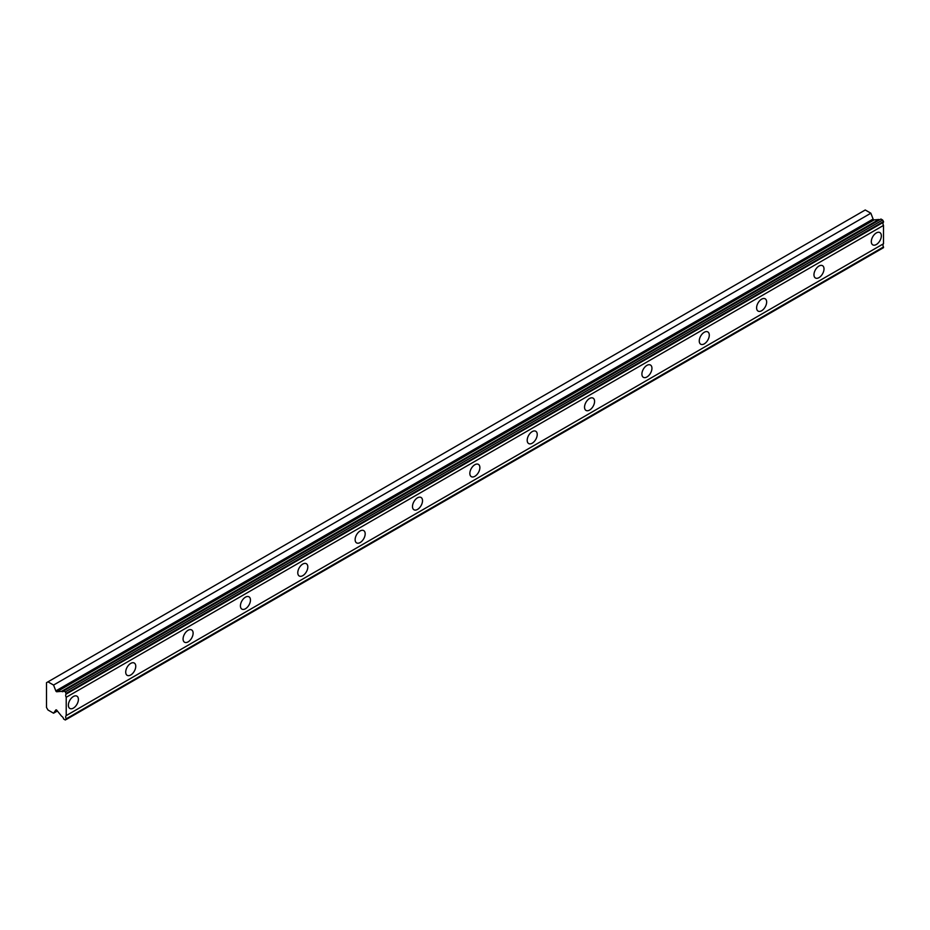 <?xml version="1.0" encoding="UTF-8"?>
<svg xmlns="http://www.w3.org/2000/svg" width="930" height="930" viewBox="0 0 930 930"><rect width="100%" height="100%" fill="white"/><g stroke="black" fill="none" stroke-linecap="round" stroke-linejoin="round"><path stroke-width="1.4" d="M66.216 693.362L883.5 221.514L882.64 220.015L880.942 219.038L63.659 690.897A2.93 1.686 60 0 1 63.159 691.56A2.93 1.686 60 0 1 61.694 691.409A2.93 1.686 60 0 1 61.566 691.339L56.881 691.746L874.165 219.887A1.011 0.581 -120 0 1 873.107 219.038L870.852 213.214L865.249 209.982L46.5 682.69L46.5 707.439L47.965 709.985L53.556 713.205L55.823 709.997A1.011 0.581 60 0 1 56.881 710.357L61.566 716.181A2.93 1.686 60 0 1 63.659 719.041L65.356 720.018L66.216 718.82A2.93 1.697 60 0 1 66.216 715.6L66.216 697.279A2.93 1.697 60 0 1 66.216 694.071L65.356 691.874L63.659 690.897M879.617 219.806A2.93 1.686 60 0 1 878.978 219.561A2.93 1.686 60 0 1 878.85 219.48L874.165 219.887M876.327 244.52A7.103 4.092 120 0 0 880.966 238.266A7.103 4.092 120 0 0 879.885 232.581A7.103 4.092 120 0 0 876.327 232.93A7.103 4.092 120 0 0 871.689 239.184A7.103 4.092 120 0 0 872.782 244.869A7.103 4.092 120 0 0 876.327 244.52M73.389 708.102A7.103 4.092 120 0 0 78.015 701.848A7.103 4.092 120 0 0 76.934 696.163A7.103 4.092 120 0 0 73.389 696.512A7.103 4.092 120 0 0 68.75 702.766A7.103 4.092 120 0 0 69.831 708.451A7.103 4.092 120 0 0 73.389 708.102M130.735 674.982A7.103 4.092 120 0 0 135.373 668.728A7.103 4.092 120 0 0 134.292 663.044A7.103 4.092 120 0 0 130.735 663.392A7.103 4.092 120 0 0 126.096 669.647A7.103 4.092 120 0 0 127.189 675.343A7.103 4.092 120 0 0 130.735 674.982M188.093 641.874A7.103 4.092 120 0 0 192.731 635.62A7.103 4.092 120 0 0 191.638 629.936A7.103 4.092 120 0 0 188.093 630.284A7.103 4.092 120 0 0 183.454 636.538A7.103 4.092 120 0 0 184.547 642.223A7.103 4.092 120 0 0 188.093 641.874M245.439 608.766A7.103 4.092 120 0 0 250.077 602.512A7.103 4.092 120 0 0 248.996 596.816A7.103 4.092 120 0 0 245.439 597.176A7.103 4.092 120 0 0 240.812 603.431A7.103 4.092 120 0 0 241.893 609.115A7.103 4.092 120 0 0 245.439 608.766M302.796 575.647A7.103 4.092 120 0 0 307.435 569.393A7.103 4.092 120 0 0 306.342 563.708A7.103 4.092 120 0 0 302.796 564.057A7.103 4.092 120 0 0 298.158 570.311A7.103 4.092 120 0 0 299.251 575.996A7.103 4.092 120 0 0 302.796 575.647M360.154 542.539A7.103 4.092 120 0 0 364.793 536.284A7.103 4.092 120 0 0 363.7 530.6A7.103 4.092 120 0 0 360.154 530.949A7.103 4.092 120 0 0 355.516 537.203A7.103 4.092 120 0 0 356.597 542.888A7.103 4.092 120 0 0 360.154 542.539M417.5 509.419A7.103 4.092 120 0 0 422.139 503.165A7.103 4.092 120 0 0 421.058 497.48A7.103 4.092 120 0 0 417.5 497.829A7.103 4.092 120 0 0 412.874 504.083A7.103 4.092 120 0 0 413.955 509.78A7.103 4.092 120 0 0 417.5 509.419M474.858 476.311A7.103 4.092 120 0 0 479.496 470.057A7.103 4.092 120 0 0 478.404 464.372A7.103 4.092 120 0 0 474.858 464.721A7.103 4.092 120 0 0 470.22 470.975A7.103 4.092 120 0 0 471.312 476.66A7.103 4.092 120 0 0 474.858 476.311M532.216 443.203A7.103 4.092 120 0 0 536.843 436.949A7.103 4.092 120 0 0 535.761 431.253A7.103 4.092 120 0 0 532.216 431.613A7.103 4.092 120 0 0 527.577 437.867A7.103 4.092 120 0 0 528.659 443.552A7.103 4.092 120 0 0 532.216 443.203M589.562 410.084A7.103 4.092 120 0 0 594.2 403.829A7.103 4.092 120 0 0 593.108 398.145A7.103 4.092 120 0 0 589.562 398.493A7.103 4.092 120 0 0 584.924 404.748A7.103 4.092 120 0 0 586.016 410.432A7.103 4.092 120 0 0 589.562 410.084M646.92 376.976A7.103 4.092 120 0 0 651.558 370.721A7.103 4.092 120 0 0 650.465 365.037A7.103 4.092 120 0 0 646.92 365.385A7.103 4.092 120 0 0 642.281 371.64A7.103 4.092 120 0 0 643.374 377.324A7.103 4.092 120 0 0 646.92 376.976M704.266 343.856A7.103 4.092 120 0 0 708.904 337.602A7.103 4.092 120 0 0 707.823 331.917A7.103 4.092 120 0 0 704.266 332.266A7.103 4.092 120 0 0 699.639 338.52A7.103 4.092 120 0 0 700.72 344.216A7.103 4.092 120 0 0 704.266 343.856M761.624 310.748A7.103 4.092 120 0 0 766.262 304.494A7.103 4.092 120 0 0 765.169 298.809A7.103 4.092 120 0 0 761.624 299.158A7.103 4.092 120 0 0 756.985 305.412A7.103 4.092 120 0 0 758.078 311.097A7.103 4.092 120 0 0 761.624 310.748M818.981 277.64A7.103 4.092 120 0 0 823.62 271.386A7.103 4.092 120 0 0 822.527 265.689A7.103 4.092 120 0 0 818.981 266.05A7.103 4.092 120 0 0 814.343 272.304A7.103 4.092 120 0 0 815.424 277.989A7.103 4.092 120 0 0 818.981 277.64M56.881 691.746A1.011 0.581 60 0 1 55.823 690.885L53.556 685.061L47.965 681.841M883.5 221.514L883.5 222.212A2.93 1.697 60 0 0 883.5 225.42L66.216 697.279M66.216 719.518L883.5 247.671L883.5 246.962A2.93 1.697 60 0 1 883.5 243.753L883.5 225.42M66.216 694.071L883.5 222.212M883.5 243.753L66.216 715.6M883.5 246.962L66.216 718.82M57.393 710.997L53.556 713.205M870.852 213.214L53.556 685.061M878.85 219.48L61.566 691.339M882.64 220.015L65.356 691.874M873.107 219.038L55.823 690.885"/></g></svg>
